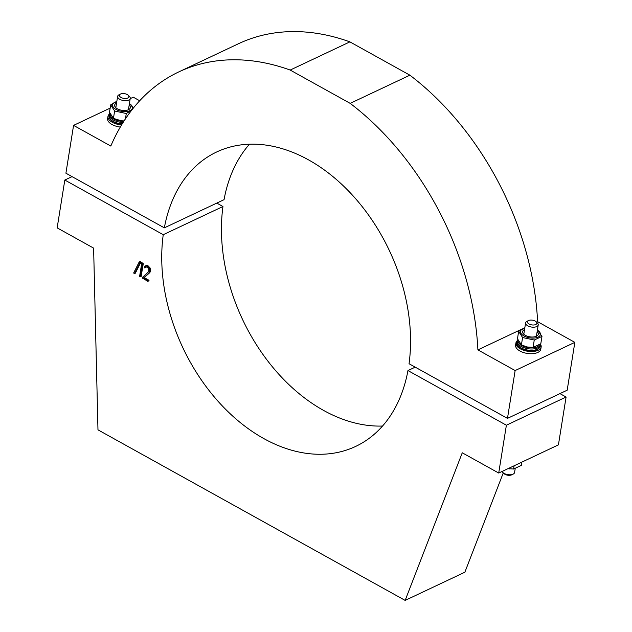 <?xml version="1.0" encoding="UTF-8"?>
<svg xmlns="http://www.w3.org/2000/svg" width="632" height="632" viewBox="0 0 632 632"><rect width="100%" height="100%" fill="white"/><g stroke="black" fill="none" stroke-linecap="round" stroke-linejoin="round"><path stroke-width="0.95" d="M290.183 70.057L349.891 41.87A251.378 176.194 64.7 0 0 238.541 43.703L178.832 71.89A251.378 176.194 64.7 0 1 290.183 70.057L350.183 103.371L409.892 75.184L349.891 41.87M350.183 103.371A251.378 176.194 64.7 0 1 477.903 349.883L515.135 370.557L507.472 418.384L409.046 363.732A162.795 114.108 -115.3 0 0 352.964 195.73A162.795 114.108 -115.3 0 0 216.642 151.996A162.795 114.108 -115.3 0 0 164.344 227.86L65.91 173.208L73.573 125.381L110.805 146.055A251.378 176.194 64.7 0 1 178.832 71.89M164.344 227.86L224.044 199.673A162.795 114.108 -115.3 0 1 249.474 144.199M507.472 418.384L567.181 390.197L574.844 342.362L537.611 321.696A251.378 176.194 64.7 0 0 409.892 75.184M130.208 98.639L133.281 97.194L139.688 100.757M515.135 370.557L574.844 342.362M477.903 349.883L522.285 328.924M522.996 328.593L524.837 327.724M536.6 322.17L537.611 321.696M73.573 125.381L110.165 108.104M163.246 234.693A162.795 114.108 -115.3 0 0 219.328 402.695A162.795 114.108 -115.3 0 0 355.65 446.429A162.795 114.108 -115.3 0 0 407.956 370.565L506.382 425.218L498.719 473.044L462.261 452.796L405.152 600.4L97.976 429.847L93.615 248.115L57.157 227.868L64.82 180.041L163.246 234.693L222.954 206.506A162.795 114.108 -115.3 0 0 382.526 426.039M216.808 203.093L222.954 206.506M64.82 180.041L72.056 176.62M506.382 425.218L566.09 397.03L558.427 444.857L498.719 473.044M559.944 393.61L566.09 397.03M407.956 370.565L415.192 367.145M405.152 600.4L464.86 572.213L503.277 472.91M144.736 267.936L144.159 266.996L146.387 265.448L148.046 265.788L150.092 267.96L150.724 270.915L149.824 272.582L144.38 277.535L149.01 280.6L147.683 281.216L142.334 278.072L142.374 277.44L148.883 271.452L148.654 268.726L147.161 267.139L145.7 266.996L144.925 267.771L146.134 266.886M134.079 273.656L134.529 273.53L134.079 273.656L133.763 272.787L139.151 262.067L140.43 261.561L143.29 263.67L141.094 276.579L139.964 276.927L139.64 276.216L141.592 264.05L139.798 263.054L134.529 273.53L135.351 273.142L140.288 263.323M139.151 262.067L142.121 263.347L142.461 264.065L143.29 263.67M142.461 264.065L140.446 276.666L141.268 276.279M142.121 263.347L142.943 262.952M146.387 265.448L145.565 265.843L147.224 266.175L149.27 268.355L149.895 271.31L149.002 272.969L143.551 277.922L147.833 280.3L148.188 280.995L147.683 281.216M147.833 280.3L148.654 279.905M143.551 277.922L144.38 277.535M149.002 272.969L149.824 272.582M149.895 271.31L150.724 270.915M149.27 268.355L150.092 267.96M147.224 266.175L148.046 265.788M144.823 267.897L145.558 267.541M535.217 321.08A4.787 2.386 9.1 0 0 528.478 320.566A4.787 2.386 9.1 0 0 529.039 323.995A4.787 2.386 9.1 0 0 535.178 324.745A4.787 2.386 9.1 0 0 536.22 321.799A4.787 2.386 9.1 0 0 535.217 321.08M536.22 321.799L537.358 322.92A6.383 3.184 -170.9 0 1 538.219 324.911A6.383 3.184 -170.9 0 1 534.324 327.155A6.383 3.184 -170.9 0 1 527.791 325.843A6.383 3.184 -170.9 0 1 525.611 322.889A6.383 3.184 -170.9 0 1 527.041 321.269L528.478 320.566M513.144 474.118L511.707 474.829A4.787 2.386 -170.9 0 1 504.968 474.308A4.787 2.386 -170.9 0 1 503.965 473.589L502.827 472.467A6.383 3.184 9.1 0 0 504.154 473.431A6.383 3.184 9.1 0 0 513.144 474.118A6.383 3.184 9.1 0 0 514.574 472.499L515.175 468.77M502.1 471.448A6.383 3.184 9.1 0 0 502.827 472.467M127.253 94.563A4.787 2.386 9.1 0 0 120.515 94.042A4.787 2.386 9.1 0 0 121.075 97.478A4.787 2.386 9.1 0 0 127.206 98.229A4.787 2.386 9.1 0 0 128.249 95.282A4.787 2.386 9.1 0 0 127.253 94.563M128.249 95.282L129.394 96.404A6.383 3.184 -170.9 0 1 130.247 98.395A6.383 3.184 -170.9 0 1 126.353 100.638A6.383 3.184 -170.9 0 1 119.827 99.327A6.383 3.184 -170.9 0 1 117.639 96.372A6.383 3.184 -170.9 0 1 119.077 94.753L120.515 94.042M109.32 114.155A12.766 6.36 9.1 0 0 107.969 116.406A12.766 6.36 9.1 0 0 112.338 122.316A12.766 6.36 9.1 0 0 121.565 124.946M107.969 116.406L107.614 118.595A12.766 6.36 9.1 0 0 111.99 124.504A12.766 6.36 9.1 0 0 120.317 127.048M517.284 340.672A12.766 6.36 9.1 0 0 515.933 342.923A12.766 6.36 9.1 0 0 520.31 348.832A12.766 6.36 9.1 0 0 533.361 351.463A12.766 6.36 9.1 0 0 541.15 346.968A12.766 6.36 9.1 0 0 540.573 344.401M515.933 342.923L515.586 345.112A12.766 6.36 9.1 0 0 519.954 351.021A12.766 6.36 9.1 0 0 533.013 353.644A12.766 6.36 9.1 0 0 540.802 349.148L541.15 346.968M537.145 331.61A7.94 3.958 -170.9 0 1 537.382 335.655A7.94 3.958 -170.9 0 1 530.627 336.935A7.94 3.958 -170.9 0 1 529.071 336.682A7.94 3.958 -170.9 0 1 525.35 335.339A7.94 3.958 -170.9 0 1 524.536 329.588M521.408 344.906L517.474 338.752L518.651 331.373L522.585 337.528L521.408 344.906L527.175 346.968L533.068 347.41L534.253 340.032L541.98 336.382L540.794 343.761L533.068 347.41M537.382 330.117A10.041 5.001 -170.9 0 1 537.824 337.204A10.041 5.001 -170.9 0 1 523.991 335.979A10.041 5.001 -170.9 0 1 524.773 328.095M541.98 336.382L537.413 329.928M524.789 327.984L518.651 331.373M522.585 337.528L534.253 340.032M529.253 347.292A10.041 5.001 -170.9 0 1 529.174 347.284A10.041 5.001 -170.9 0 1 527.207 346.968A10.041 5.001 -170.9 0 1 527.191 346.968L527.175 346.968M129.173 105.094A7.94 3.958 -170.9 0 1 129.418 109.131A7.94 3.958 -170.9 0 1 122.655 110.41A7.94 3.958 -170.9 0 1 121.099 110.165A7.94 3.958 -170.9 0 1 117.378 108.823A7.94 3.958 -170.9 0 1 116.572 103.071M113.436 118.389L109.502 112.235L110.687 104.857L114.621 111.011L113.436 118.389L121.265 120.775A10.041 5.001 -170.9 0 1 121.21 120.767A10.041 5.001 -170.9 0 1 119.243 120.451A10.041 5.001 -170.9 0 1 119.227 120.451L119.243 120.451M129.418 103.601A10.041 5.001 -170.9 0 1 129.86 110.687A10.041 5.001 -170.9 0 1 116.019 109.462A10.041 5.001 -170.9 0 1 116.809 101.578M133.305 108.143L129.449 103.411M116.825 101.468L110.687 104.857M124.085 120.917L121.21 120.767M114.621 111.011L126.281 113.515L125.428 118.871M126.281 113.515L131.527 110.395M514.108 465.776L513.587 469.031L508.025 468.652A10.041 5.001 -170.9 0 0 509.692 468.904L509.748 468.912M521.834 462.126L521.313 465.381L513.587 469.031M122.016 124.204L115.617 122.892L111.319 120.53L109.336 118.066L109.02 115.877A11.81 5.886 9.1 0 0 122.253 123.817M123.09 122.474A11.81 5.886 -170.9 0 1 109.241 114.51L109.02 115.877M110.158 113.839A11.013 5.483 9.1 0 0 123.777 121.384M537.532 349.196A11.81 5.886 9.1 0 0 540.313 346.131L537.271 349.583C530.208 353.501 514.922 347.379 516.992 342.394A11.81 5.886 9.1 0 0 524.157 349.212A11.81 5.886 9.1 0 0 537.532 349.196M540.313 346.131L540.534 344.764A11.81 5.886 -170.9 0 1 537.753 347.829A11.81 5.886 -170.9 0 1 524.378 347.845A11.81 5.886 -170.9 0 1 517.205 341.027L516.992 342.394M518.129 340.356A11.013 5.483 9.1 0 0 527.286 347.482A11.013 5.483 9.1 0 0 539.649 344.645M140.122 261.514L139.301 261.901M135.193 273.308L134.371 273.695M148.82 280.869L147.999 281.256M145.613 267.526L144.783 267.913M523.794 334.233L525.611 322.889M536.402 336.256L538.219 324.911M115.822 107.716L117.639 96.372M128.43 109.739L130.247 98.395M109.826 113.041L109.241 114.51M540.565 343.942L540.534 344.764M517.79 339.566L517.205 341.027"/></g></svg>
